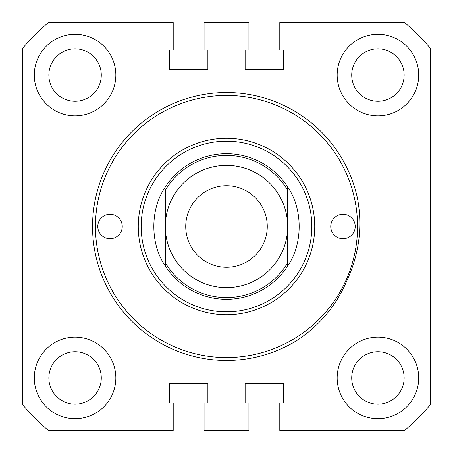 <?xml version="1.0" encoding="UTF-8"?>
<svg xmlns="http://www.w3.org/2000/svg" width="453" height="453" viewBox="0 0 453 453"><rect width="100%" height="100%" fill="white"/><g stroke="black" fill="none" stroke-linecap="round" stroke-linejoin="round"><path stroke-width="0.68" d="M355.214 226.5A12.231 12.231 0 0 0 342.983 214.269A12.231 12.231 0 0 0 330.752 226.5A12.231 12.231 0 0 0 342.983 238.731A12.231 12.231 0 0 0 355.214 226.5M122.248 226.5A12.231 12.231 0 0 0 110.017 214.269A12.231 12.231 0 0 0 97.786 226.5A12.231 12.231 0 0 0 110.017 238.731A12.231 12.231 0 0 0 122.248 226.5M141.172 226.5A85.328 85.328 0 0 0 226.5 311.828A85.328 85.328 0 0 0 311.828 226.5A85.328 85.328 0 0 0 226.5 141.172A85.328 85.328 0 0 0 141.172 226.5A85.328 85.328 0 0 1 226.5 141.172A85.328 85.328 0 0 1 311.828 226.5M92.542 226.5A133.958 133.958 0 0 0 297.315 340.209C320.469 324.824 337.326 304.212 347.876 278.38C359.257 252.859 362.508 226.438 357.627 199.105A133.958 133.958 0 0 0 92.542 226.5M95.453 226.5A131.047 131.047 0 0 0 226.5 357.547A131.047 131.047 0 0 0 357.547 226.5A131.047 131.047 0 0 0 226.5 95.453A131.047 131.047 0 0 0 95.453 226.5M48.862 377.932A26.212 26.212 0 0 0 75.068 404.138A26.212 26.212 0 0 0 101.279 377.932A26.212 26.212 0 0 0 75.068 351.721A26.212 26.212 0 0 0 48.862 377.932M351.721 377.932A26.212 26.212 0 0 0 377.932 404.138A26.212 26.212 0 0 0 404.138 377.932A26.212 26.212 0 0 0 377.932 351.721A26.212 26.212 0 0 0 351.721 377.932M48.862 75.068A26.212 26.212 0 0 0 75.068 101.279A26.212 26.212 0 0 0 101.279 75.068A26.212 26.212 0 0 0 75.068 48.862A26.212 26.212 0 0 0 48.862 75.068M351.721 75.068A26.212 26.212 0 0 0 377.932 101.279A26.212 26.212 0 0 0 404.138 75.068A26.212 26.212 0 0 0 377.932 48.862A26.212 26.212 0 0 0 351.721 75.068M34.298 377.932A40.77 40.77 0 0 0 75.068 418.702A40.77 40.77 0 0 0 115.838 377.932A40.77 40.77 0 0 0 75.068 337.162A40.77 40.77 0 0 0 34.298 377.932M337.162 377.932A40.77 40.77 0 0 0 377.932 418.702A40.77 40.77 0 0 0 418.702 377.932A40.77 40.77 0 0 0 377.932 337.162A40.77 40.77 0 0 0 337.162 377.932M337.162 75.068A40.77 40.77 0 0 0 377.932 115.838A40.77 40.77 0 0 0 418.702 75.068A40.77 40.77 0 0 0 377.932 34.298A40.77 40.77 0 0 0 337.162 75.068M34.298 75.068A40.77 40.77 0 0 0 75.068 115.838A40.77 40.77 0 0 0 115.838 75.068A40.77 40.77 0 0 0 75.068 34.298A40.77 40.77 0 0 0 34.298 75.068M404.806 22.65L279.79 22.65L279.79 50.023L283.578 50.023L283.578 69.247L245.135 69.247L245.135 50.023L248.924 50.023L248.924 22.65L204.077 22.65L204.077 50.023L207.865 50.023L207.865 69.247L169.422 69.247L169.422 50.023L173.21 50.023L173.21 22.65L48.194 22.65A270.832 270.832 0 0 0 22.65 48.194L22.65 404.806A270.832 270.832 0 0 0 48.194 430.35L173.21 430.35L173.21 402.977L169.422 402.977L169.422 383.753L207.865 383.753L207.865 402.977L204.077 402.977L204.077 430.35L248.924 430.35L248.924 402.977L245.135 402.977L245.135 383.753L283.578 383.753L283.578 402.977L279.79 402.977L279.79 430.35L404.806 430.35A270.832 270.832 0 0 0 430.35 404.806L430.35 48.194A270.832 270.832 0 0 0 404.806 22.65M226.5 299.303A72.803 72.803 0 0 1 165.345 266.002L165.345 190.237A71.098 71.098 0 0 1 287.655 190.237L287.655 266.002A72.803 72.803 0 0 1 226.5 299.303A72.803 72.803 0 0 0 287.655 266.002C303 244.122 303 208.878 287.655 186.998L287.655 266.002M226.5 165.345A61.155 61.155 0 0 0 165.345 226.5A61.155 61.155 0 0 0 226.5 287.655A61.155 61.155 0 0 0 287.655 226.5A61.155 61.155 0 0 0 226.5 165.345M226.5 185.73A40.77 40.77 0 0 0 185.73 226.5A40.77 40.77 0 0 0 226.5 267.27A40.77 40.77 0 0 0 267.27 226.5A40.77 40.77 0 0 0 226.5 185.73M165.345 266.002C150 244.122 150 208.878 165.345 186.998A72.803 72.803 0 0 1 287.655 186.998L287.655 190.237M165.345 226.5L165.345 265.809M314.739 226.5A88.239 88.239 0 0 1 226.5 314.739A88.239 88.239 0 0 1 138.261 226.5A88.239 88.239 0 0 1 226.5 138.261A88.239 88.239 0 0 1 314.739 226.5M165.345 262.763A71.098 71.098 0 0 0 287.655 262.763M165.345 186.998A72.803 72.803 0 0 1 287.655 186.998"/></g></svg>
